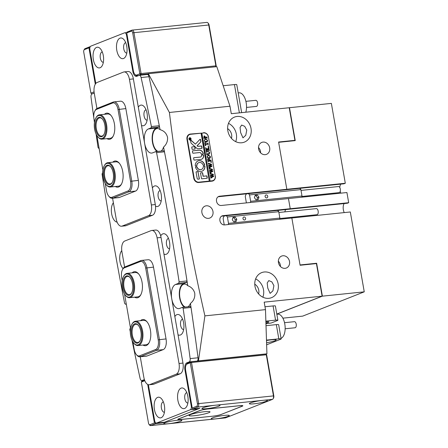 <?xml version="1.0" encoding="UTF-8"?>
<svg xmlns="http://www.w3.org/2000/svg" width="448" height="448" viewBox="0 0 448 448"><rect width="100%" height="100%" fill="white"/><g stroke="black" fill="none" stroke-linecap="round" stroke-linejoin="round"><path stroke-width="0.67" d="M162.837 422.419L162.915 422.85L155.803 423.584L150.819 425.55L168.465 423.73A9.178 1.103 170.1 0 0 177.526 422.156A9.178 1.103 170.1 0 0 181.899 420.42A9.178 1.103 170.1 0 0 177.257 420.263A9.178 1.103 170.1 0 0 168.196 421.837A9.178 1.103 170.1 0 0 163.822 423.573A9.178 1.103 170.1 0 0 168.465 423.73L215.869 418.846A9.178 1.103 170.1 0 0 224.93 417.273A9.178 1.103 170.1 0 0 229.303 415.537A9.178 1.103 170.1 0 0 224.661 415.38A9.178 1.103 170.1 0 0 215.6 416.954A9.178 1.103 170.1 0 0 211.226 418.69A9.178 1.103 170.1 0 0 215.869 418.846L225.613 417.844L272.507 399.347A3.058 1.534 -95.9 0 0 273.123 398.742A3.058 1.534 -95.9 0 0 273.448 395.774L266.297 354.794L191.509 362.499L198.66 403.48A3.058 1.534 84.1 0 1 197.714 407.053L192.735 409.018L192.226 408.027L196.767 406.235A2.139 1.07 -95.9 0 0 197.428 403.738L190.277 362.757L187.197 363.972A5.202 2.604 -95.9 0 0 186.155 364.991A5.202 2.604 -95.9 0 0 185.595 370.037L192.226 408.027M253.971 403.816A9.178 1.103 170.1 0 0 263.032 402.242A9.178 1.103 170.1 0 0 267.406 400.506A9.178 1.103 170.1 0 0 262.763 400.35A9.178 1.103 170.1 0 0 253.702 401.929A9.178 1.103 170.1 0 0 249.329 403.659A9.178 1.103 170.1 0 0 253.971 403.816M206.567 408.699A9.178 1.103 170.1 0 0 215.628 407.126A9.178 1.103 170.1 0 0 220.002 405.39A9.178 1.103 170.1 0 0 215.359 405.233A9.178 1.103 170.1 0 0 206.298 406.812A9.178 1.103 170.1 0 0 201.925 408.542A9.178 1.103 170.1 0 0 206.567 408.699M186.155 364.991L186.603 364.19A6.115 3.063 84.1 0 1 187.835 362.992L190.91 361.777L265.703 354.071L266.65 354.889L273.801 395.87A2.139 1.07 84.1 0 1 273.571 397.947L273.123 398.742M144.827 380.755A5.202 2.604 -95.9 0 0 144.407 380.85L141.333 382.066L141.966 381.086L144.553 380.061M162.915 422.85L199.842 408.285L192.735 409.018M221.262 414.417L242.082 406.28A6.115 0.734 -9.9 0 0 242.844 405.77A6.115 0.734 -9.9 0 0 239.747 405.67L207.62 408.979A6.115 0.734 -9.9 0 0 199.422 410.676L178.612 418.886A6.115 0.734 -9.9 0 0 177.85 419.395A6.115 0.734 -9.9 0 0 180.947 419.496L213.069 416.147M221.273 414.49A6.115 0.734 -9.9 0 1 213.074 416.186M141.333 382.066L148.484 423.041A2.139 1.07 -95.9 0 0 149.072 424.441A2.139 1.07 -95.9 0 0 149.873 424.732L154.42 422.94L147.79 384.95A5.202 2.604 -95.9 0 0 147.683 384.429M155.669 422.8L155.803 423.584L154.42 422.94M149.873 424.732L150.819 425.55A3.058 1.534 84.1 0 1 150.612 425.6L225.406 417.894A3.058 1.534 -95.9 0 0 225.613 417.844M150.612 425.6A3.058 1.534 84.1 0 1 149.671 425.13L149.072 424.441M190.277 362.757L191.509 362.499L190.91 361.777L190.277 362.757M266.65 354.889L265.703 354.071M95.295 84.19L88.95 47.841L84.409 49.633A2.139 1.07 -95.9 0 0 83.978 50.053A2.139 1.07 -95.9 0 0 83.748 52.13L90.899 93.111L93.979 91.896A5.202 2.604 -95.9 0 0 94.074 91.857M94.22 92.994L92.154 93.895M147.902 73.886L140.795 74.62L137.715 75.835A6.115 3.063 84.1 0 1 137.301 75.936A6.115 3.063 84.1 0 1 135.419 74.995L134.82 74.306A5.202 2.604 -95.9 0 0 136.769 75.018L139.849 73.802L132.692 32.822A2.139 1.07 -95.9 0 0 131.303 31.136L126.762 32.928L133.392 70.913A5.202 2.604 -95.9 0 0 134.82 74.306M141.075 73.55L215.869 65.845L208.712 24.864A3.058 1.534 -95.9 0 0 207.878 22.87A3.058 1.534 -95.9 0 0 206.937 22.4L132.143 30.106A3.058 1.534 84.1 0 1 133.924 32.57L141.075 73.55L139.849 73.802L140.795 74.62L141.075 73.55M126.762 32.928L126.952 32.122L131.936 30.156A3.058 1.534 84.1 0 1 132.143 30.106M90.272 46.665L90.087 47.04M83.978 50.053L84.426 49.258A3.058 1.534 84.1 0 1 85.042 48.653L90.026 46.687L88.95 47.841M207.878 22.87L208.477 23.559A2.139 1.07 84.1 0 1 209.065 24.959L216.216 65.934L215.673 66.774M91.846 93.929L90.899 93.111M216.216 65.934L215.869 65.845L215.617 66.78M164.472 151.805L156.57 152.622L155.747 151.614L163.649 150.802L164.472 151.805A1764.829 883.837 84.1 0 1 187.006 280.935L186.614 282.419L178.718 283.231L175.521 284.491A12.236 6.126 -95.9 0 0 171.746 298.771A12.236 6.126 -95.9 0 0 178.864 308.627A12.236 6.126 -95.9 0 0 179.698 308.42L182.364 307.367L190.266 306.555L191.022 307.474A1764.829 883.837 84.1 0 1 198.05 357.778A3.058 1.534 84.1 0 1 197.07 361.099L196.924 361.155M186.614 282.419L183.422 283.679A12.236 6.126 -95.9 0 0 179.648 297.954A12.236 6.126 -95.9 0 0 184.386 307.16M147.056 74.542A3.058 1.534 84.1 0 1 147.269 74.491A3.058 1.534 84.1 0 1 148.999 76.714A1764.829 883.837 84.1 0 1 159.298 125.726L158.939 127.081L151.043 127.898L148.372 128.946A12.236 6.126 -95.9 0 0 144.603 143.226A12.236 6.126 -95.9 0 0 151.715 153.082A12.236 6.126 -95.9 0 0 152.55 152.88L155.747 151.614M158.939 127.081L156.274 128.134A12.236 6.126 -95.9 0 0 152.499 142.414A12.236 6.126 -95.9 0 0 157.046 151.486M155.512 206.153A10.399 5.208 -95.9 0 0 160.065 204.327A10.399 5.208 -95.9 0 0 161.179 194.236A10.399 5.208 -95.9 0 0 158.323 187.454A10.399 5.208 -95.9 0 0 152.404 187.942M160.149 190.568A5.202 2.604 -95.9 0 0 160.138 190.568A5.202 2.604 -95.9 0 0 158.183 196.722A5.202 2.604 -95.9 0 0 161.207 200.911A5.202 2.604 -95.9 0 0 161.213 200.911M121.766 250.594A10.399 5.208 -95.9 0 0 120.002 261.632A10.399 5.208 -95.9 0 0 123.049 268.626M113.378 202.77A10.399 5.208 -95.9 0 0 111.647 213.774A10.399 5.208 -95.9 0 0 117.124 222.152M163.946 254.055A10.399 5.208 -95.9 0 0 168.414 252.19A10.399 5.208 -95.9 0 0 169.529 242.094A10.399 5.208 -95.9 0 0 166.678 235.312A10.399 5.208 -95.9 0 0 160.703 235.894M168.504 238.426A5.202 2.604 -95.9 0 0 168.493 238.426A5.202 2.604 -95.9 0 0 166.533 244.58A5.202 2.604 -95.9 0 0 169.557 248.769A5.202 2.604 -95.9 0 0 169.568 248.769M141.495 125.429A10.399 5.208 -95.9 0 0 145.97 123.564A10.399 5.208 -95.9 0 0 147.084 113.473A10.399 5.208 -95.9 0 0 144.228 106.691A10.399 5.208 -95.9 0 0 138.309 107.178M146.054 109.805A5.202 2.604 -95.9 0 0 146.042 109.805A5.202 2.604 -95.9 0 0 144.088 115.959A5.202 2.604 -95.9 0 0 147.112 120.148A5.202 2.604 -95.9 0 0 147.118 120.148M178.041 334.818A10.399 5.208 -95.9 0 0 182.51 332.954A10.399 5.208 -95.9 0 0 183.624 322.857A10.399 5.208 -95.9 0 0 180.774 316.075A10.399 5.208 -95.9 0 0 174.854 316.562M182.599 319.189A5.202 2.604 -95.9 0 0 182.588 319.189A5.202 2.604 -95.9 0 0 180.628 325.343A5.202 2.604 -95.9 0 0 183.652 329.532A5.202 2.604 -95.9 0 0 183.663 329.532M126.756 46.357A10.399 5.208 -95.9 0 0 123.9 39.575A10.399 5.208 -95.9 0 0 118.171 39.76A10.399 5.208 -95.9 0 0 116.788 50.288A10.399 5.208 -95.9 0 0 125.642 56.454A10.399 5.208 -95.9 0 0 126.756 46.357M125.726 42.689A5.202 2.604 -95.9 0 0 125.714 42.689A5.202 2.604 -95.9 0 0 123.76 48.843A5.202 2.604 -95.9 0 0 126.784 53.032A5.202 2.604 -95.9 0 0 126.79 53.032M164.388 405.58A10.399 5.208 -95.9 0 0 161.532 398.798A10.399 5.208 -95.9 0 0 155.803 398.983A10.399 5.208 -95.9 0 0 154.426 409.511A10.399 5.208 -95.9 0 0 163.274 415.671A10.399 5.208 -95.9 0 0 164.388 405.58M163.358 401.912A5.202 2.604 -95.9 0 0 163.352 401.912A5.202 2.604 -95.9 0 0 161.392 408.066A5.202 2.604 -95.9 0 0 164.416 412.255A5.202 2.604 -95.9 0 0 164.427 412.255M103.309 55.608A10.399 5.208 -95.9 0 0 100.453 48.826A10.399 5.208 -95.9 0 0 94.724 49.011A10.399 5.208 -95.9 0 0 93.341 59.539A10.399 5.208 -95.9 0 0 102.194 65.699A10.399 5.208 -95.9 0 0 103.309 55.608M102.278 51.94A5.202 2.604 -95.9 0 0 102.267 51.94A5.202 2.604 -95.9 0 0 100.313 58.094A5.202 2.604 -95.9 0 0 103.337 62.283A5.202 2.604 -95.9 0 0 103.342 62.283M187.835 396.329A10.399 5.208 -95.9 0 0 184.979 389.547A10.399 5.208 -95.9 0 0 179.25 389.738A10.399 5.208 -95.9 0 0 177.867 400.26A10.399 5.208 -95.9 0 0 186.721 406.426A10.399 5.208 -95.9 0 0 187.835 396.329M186.805 392.661A5.202 2.604 -95.9 0 0 186.799 392.661A5.202 2.604 -95.9 0 0 184.839 398.815A5.202 2.604 -95.9 0 0 187.863 403.004A5.202 2.604 -95.9 0 0 187.874 403.004M102.642 172.564L102.06 174.07A1764.829 883.837 -95.9 0 0 112.745 238.918A1764.829 883.837 -95.9 0 0 124.617 303.296L125.457 304.242L126.302 304.153M156.57 152.622A1764.829 883.837 84.1 0 1 179.11 281.747L187.006 280.935M148.999 76.714L141.098 77.526A1764.829 883.837 84.1 0 1 151.402 126.538L159.298 125.726M130.441 327.852L129.791 329.386A1764.829 883.837 -95.9 0 0 130.306 331.923M132.003 340.222A1764.829 883.837 -95.9 0 0 140.078 378.342A3.058 1.534 -95.9 0 0 141.814 380.565A3.058 1.534 -95.9 0 0 142.022 380.514L143.909 380.318M148.372 384.698L154.638 420.616A3.058 1.534 -95.9 0 0 156.419 423.08A3.058 1.534 -95.9 0 0 156.626 423.03L164.528 422.218L198.229 408.918L190.333 409.735A3.058 1.534 -95.9 0 0 191.274 406.162L191.89 406.101M156.626 423.03L190.333 409.735M127.154 35.19L126.538 35.252A3.058 1.534 -95.9 0 0 124.762 32.788A3.058 1.534 -95.9 0 0 124.55 32.838L90.849 46.133A3.058 1.534 -95.9 0 0 89.902 49.706L95.799 83.468M94.466 122.534A1764.829 883.837 -95.9 0 1 91.028 97.278A3.058 1.534 -95.9 0 1 92.008 93.957L94.237 93.078M96.102 134.092A1764.829 883.837 -95.9 0 0 98.05 147.521L99.131 148.473M99.114 148.378L98.784 148.512M126.263 303.923L125.457 304.242M144.396 379.59L142.022 380.514M185.573 369.908L184.957 369.97L191.274 406.162M184.957 369.97A6.115 3.063 84.1 0 1 186.844 362.83L188.731 362.639M197.07 361.099L189.168 361.911L186.844 362.83M189.168 361.911A3.058 1.534 -95.9 0 0 190.154 358.59L198.05 357.778M191.022 307.474L183.12 308.286A1764.829 883.837 84.1 0 1 190.154 358.59M183.12 308.286L182.364 307.367M178.718 283.231L179.11 281.747M151.043 127.898L151.402 126.538M141.098 77.526A3.058 1.534 -95.9 0 0 139.367 75.303A3.058 1.534 -95.9 0 0 139.16 75.354L136.83 76.272A6.115 3.063 84.1 0 1 136.416 76.373A6.115 3.063 84.1 0 1 132.854 71.445L133.482 71.383M126.538 35.252L132.854 71.445M198.806 408.391A3.058 1.534 84.1 0 1 198.229 408.918M164.528 422.218A3.058 1.534 84.1 0 1 164.315 422.268L156.419 423.08M132.104 272.843A13.154 6.586 84.1 0 1 138.454 273.7A13.154 6.586 84.1 0 1 142.066 282.279A13.154 6.586 84.1 0 1 140.655 295.042A13.154 6.586 84.1 0 1 134.613 297.181M138.757 274.07A12.236 6.126 -95.9 0 0 135.302 272.513L127.137 273.353A12.236 6.126 84.1 0 1 133.784 281.109A12.236 6.126 84.1 0 1 129.646 297.696A12.236 6.126 84.1 0 1 125.888 295.814L125.485 295.355A11.62 5.818 -95.9 0 0 132.261 294.521A11.62 5.818 -95.9 0 0 132.989 281.383A11.62 5.818 -95.9 0 0 123.542 276.494A11.62 5.818 -95.9 0 0 122.735 289.772A11.62 5.818 -95.9 0 0 125.485 295.355M140.459 320.701A13.154 6.586 84.1 0 1 146.81 321.563A13.154 6.586 84.1 0 1 150.416 330.137A13.154 6.586 84.1 0 1 149.005 342.905A13.154 6.586 84.1 0 1 142.962 345.038M147.112 321.927A12.236 6.126 -95.9 0 0 143.651 320.37L135.486 321.21A12.236 6.126 84.1 0 1 142.156 329.039A12.236 6.126 84.1 0 1 141.327 342.877A12.236 6.126 84.1 0 1 137.995 345.554A12.236 6.126 84.1 0 1 134.238 343.672L133.834 343.213A11.62 5.818 -95.9 0 0 140.571 342.457A11.62 5.818 -95.9 0 0 140.23 326.222A11.62 5.818 -95.9 0 0 131.891 324.352A11.62 5.818 -95.9 0 0 131.858 324.419A11.62 5.818 -95.9 0 0 133.834 343.213M122.545 269.522L122.993 268.727A9.178 4.598 84.1 0 1 124.841 266.924L140.958 260.562A9.178 4.598 84.1 0 1 141.585 260.411A9.178 4.598 84.1 0 1 146.922 267.803L159.449 339.595A9.178 4.598 84.1 0 1 156.621 350.302L140.498 356.658A9.178 4.598 84.1 0 1 139.877 356.815A9.178 4.598 84.1 0 1 137.054 355.404L136.455 354.715A8.26 4.138 -95.9 0 0 139.552 355.846L155.674 349.485A8.26 4.138 -95.9 0 0 158.222 339.847L145.69 268.061A8.26 4.138 -95.9 0 0 140.325 261.542L124.208 267.904A8.26 4.138 -95.9 0 0 122.545 269.522A8.26 4.138 -95.9 0 0 121.66 277.542L122.198 280.633M141.585 260.411L148.17 259.734A9.178 4.598 84.1 0 1 153.502 267.126L166.034 338.918A9.178 4.598 84.1 0 1 163.201 349.625L147.084 355.981A9.178 4.598 84.1 0 1 146.457 356.138L139.877 356.815M124.544 294.067L130.553 328.49M132.894 341.925L134.187 349.328A8.26 4.138 -95.9 0 0 136.455 354.715M137.995 345.554L146.16 344.714A12.236 6.126 -95.9 0 0 149.229 342.485M129.646 297.696L137.805 296.85A12.236 6.126 -95.9 0 0 140.874 294.622M104.434 114.307A13.154 6.586 84.1 0 1 110.785 115.17A13.154 6.586 84.1 0 1 114.397 123.743A13.154 6.586 84.1 0 1 112.986 136.511A13.154 6.586 84.1 0 1 106.943 138.645M111.087 115.534A12.236 6.126 -95.9 0 0 107.632 113.977L99.467 114.817A12.236 6.126 84.1 0 1 106.568 124.594A12.236 6.126 84.1 0 1 103.673 138.46A12.236 6.126 84.1 0 1 101.976 139.16A12.236 6.126 84.1 0 1 98.218 137.278L97.815 136.819A11.62 5.818 -95.9 0 0 103.001 137.945A11.62 5.818 -95.9 0 0 105.398 123.144A11.62 5.818 -95.9 0 0 97.384 116.144A11.62 5.818 -95.9 0 0 95.872 117.958A11.62 5.818 -95.9 0 0 97.815 136.819M112.79 162.165A13.154 6.586 84.1 0 1 119.14 163.027A13.154 6.586 84.1 0 1 122.746 171.601A13.154 6.586 84.1 0 1 121.335 184.369A13.154 6.586 84.1 0 1 115.298 186.508M119.442 163.391A12.236 6.126 -95.9 0 0 115.982 161.834L107.817 162.68A12.236 6.126 84.1 0 1 114.52 170.626A12.236 6.126 84.1 0 1 113.568 184.509A12.236 6.126 84.1 0 1 110.326 187.018A12.236 6.126 84.1 0 1 106.568 185.136L106.17 184.677A11.62 5.818 -95.9 0 0 112.818 184.078A11.62 5.818 -95.9 0 0 112.638 167.843A11.62 5.818 -95.9 0 0 104.278 165.726A11.62 5.818 -95.9 0 0 104.227 165.816A11.62 5.818 -95.9 0 0 106.17 184.677M94.875 110.986L95.323 110.191A9.178 4.598 84.1 0 1 97.171 108.388L113.288 102.026A9.178 4.598 84.1 0 1 113.915 101.875A9.178 4.598 84.1 0 1 119.252 109.267L131.779 181.059A9.178 4.598 84.1 0 1 128.951 191.766L112.829 198.122A9.178 4.598 84.1 0 1 112.207 198.279A9.178 4.598 84.1 0 1 109.385 196.868L108.786 196.179A8.26 4.138 -95.9 0 0 111.882 197.31L128.005 190.949A8.26 4.138 -95.9 0 0 130.553 181.311L118.02 109.525A8.26 4.138 -95.9 0 0 112.655 103.006L96.538 109.368A8.26 4.138 -95.9 0 0 94.875 110.986A8.26 4.138 -95.9 0 0 93.99 119.006L94.528 122.097M113.915 101.875L120.501 101.198A9.178 4.598 84.1 0 1 125.838 108.59L138.365 180.382A9.178 4.598 84.1 0 1 135.537 191.089L119.414 197.445A9.178 4.598 84.1 0 1 118.787 197.602L112.207 198.279M96.874 135.531L102.883 169.954M105.23 183.394L106.518 190.792A8.26 4.138 -95.9 0 0 108.786 196.179M110.326 187.018L118.49 186.178A12.236 6.126 -95.9 0 0 121.559 183.949M101.976 139.16L110.135 138.32A12.236 6.126 -95.9 0 0 113.204 136.091M112.588 198.24L116.183 218.826A9.178 4.598 -95.9 0 0 121.52 226.218A9.178 4.598 -95.9 0 0 122.147 226.066L148.523 215.662A9.178 4.598 -95.9 0 0 151.351 204.954L129.427 79.318A9.178 4.598 -95.9 0 0 124.09 71.926A9.178 4.598 -95.9 0 0 123.463 72.083L97.087 82.488A9.178 4.598 -95.9 0 0 94.259 93.195L96.925 108.5M138.594 184.66A2.447 1.226 84.1 0 1 138.477 185.786M124.09 71.926L128.038 71.518A9.178 4.598 84.1 0 1 133.375 78.915L129.427 79.318M151.351 204.954L155.305 204.546L133.375 78.915M155.305 204.546A9.178 4.598 84.1 0 1 152.471 215.253L148.523 215.662M122.147 226.066L126.095 225.658L152.471 215.253M126.095 225.658A9.178 4.598 84.1 0 1 125.468 225.814L121.52 226.218M140.258 356.776L143.853 377.362A9.178 4.598 -95.9 0 0 149.19 384.754A9.178 4.598 -95.9 0 0 149.811 384.602L176.193 374.198A9.178 4.598 -95.9 0 0 179.021 363.485L157.097 237.854A9.178 4.598 -95.9 0 0 151.76 230.462A9.178 4.598 -95.9 0 0 151.133 230.614L124.757 241.024A9.178 4.598 -95.9 0 0 121.923 251.731L124.594 267.036M166.264 343.196A2.447 1.226 84.1 0 1 166.146 344.322M151.76 230.462L155.708 230.054A9.178 4.598 84.1 0 1 161.045 237.451L157.097 237.854M179.021 363.485L182.969 363.082L161.045 237.451M182.969 363.082A9.178 4.598 84.1 0 1 180.141 373.789L176.193 374.198M149.811 384.602L153.765 384.194L180.141 373.789M153.765 384.194A9.178 4.598 84.1 0 1 153.138 384.345L149.19 384.754M194.466 415.699A10.612 1.277 170.1 0 0 205.475 413.745A10.612 1.277 170.1 0 0 209.899 411.729A10.612 1.277 170.1 0 0 204.635 411.69A10.612 1.277 170.1 0 0 189.146 415.352A10.612 1.277 170.1 0 0 194.466 415.699M239.338 405.754L207.738 409.007A6.115 0.734 170.1 0 0 199.539 410.704L179.021 418.802A6.115 0.734 170.1 0 0 178.265 419.311A6.115 0.734 170.1 0 0 181.356 419.412L212.957 416.158A6.115 0.734 170.1 0 0 221.155 414.462L241.674 406.364A6.115 0.734 170.1 0 0 242.43 405.854A6.115 0.734 170.1 0 0 239.338 405.754L239.327 405.709M132.546 325.842A9.789 4.9 84.1 0 1 138.219 325.203A9.789 4.9 84.1 0 1 139.882 341.034A9.789 4.9 84.1 0 1 139.854 341.085A9.789 4.9 84.1 0 1 132.838 339.517A9.789 4.9 84.1 0 1 132.546 325.842M138.421 325.45A9.178 4.598 -95.9 0 0 135.8 324.257A9.178 4.598 -95.9 0 0 133.302 326.262A9.178 4.598 -95.9 0 0 132.681 336.644A9.178 4.598 -95.9 0 0 137.682 342.513A9.178 4.598 -95.9 0 0 140.006 340.81M132.154 323.887A12.236 6.126 84.1 0 1 132.194 323.82A12.236 6.126 84.1 0 1 135.486 321.21M123.547 289.106A9.789 4.9 84.1 0 1 124.158 278.046A9.789 4.9 84.1 0 1 129.864 277.346A9.789 4.9 84.1 0 1 132.177 282.05A9.789 4.9 84.1 0 1 131.499 293.227A9.789 4.9 84.1 0 1 123.547 289.106M130.066 277.586A9.178 4.598 -95.9 0 0 127.45 276.394A9.178 4.598 -95.9 0 0 124.342 288.831A9.178 4.598 -95.9 0 0 129.332 294.65A9.178 4.598 -95.9 0 0 131.65 292.947M123.542 276.494L123.838 275.962A12.236 6.126 84.1 0 1 127.137 273.353M104.468 165.385A12.236 6.126 84.1 0 1 104.524 165.284A12.236 6.126 84.1 0 1 104.58 165.189A12.236 6.126 84.1 0 1 107.817 162.68M112.14 182.633A9.789 4.9 84.1 0 1 105.101 180.846A9.789 4.9 84.1 0 1 104.95 167.171A9.789 4.9 84.1 0 1 110.55 166.673A9.789 4.9 84.1 0 1 112.185 182.554A9.789 4.9 84.1 0 1 112.14 182.633M110.751 166.914A9.178 4.598 -95.9 0 0 108.13 165.721A9.178 4.598 -95.9 0 0 105.706 167.602A9.178 4.598 -95.9 0 0 104.989 178.013A9.178 4.598 -95.9 0 0 110.012 183.977A9.178 4.598 -95.9 0 0 112.336 182.274M95.872 117.958L96.169 117.426A12.236 6.126 84.1 0 1 97.765 115.511A12.236 6.126 84.1 0 1 99.467 114.817M102.558 136.22A9.789 4.9 84.1 0 1 95.81 130.323A9.789 4.9 84.1 0 1 97.832 117.863A9.789 4.9 84.1 0 1 102.194 118.81A9.789 4.9 84.1 0 1 103.835 134.691A9.789 4.9 84.1 0 1 102.558 136.22M102.396 119.05A9.178 4.598 -95.9 0 0 99.781 117.863A9.178 4.598 -95.9 0 0 98.504 118.384A9.178 4.598 -95.9 0 0 96.337 128.783A9.178 4.598 -95.9 0 0 101.662 136.114A9.178 4.598 -95.9 0 0 102.934 135.593A9.178 4.598 -95.9 0 0 103.981 134.417M208.538 218.361A6.423 5.505 68.5 0 0 209.798 218.053A6.423 5.505 68.5 0 0 212.806 210.773A6.423 5.505 68.5 0 0 206.343 205.794A6.423 5.505 68.5 0 0 205.083 206.102A6.423 5.505 68.5 0 0 202.076 213.382A6.423 5.505 68.5 0 0 208.538 218.361M285.085 268.33A6.423 5.505 68.5 0 0 286.345 268.022A6.423 5.505 68.5 0 0 289.352 260.742A6.423 5.505 68.5 0 0 282.89 255.763A6.423 5.505 68.5 0 0 281.63 256.071A6.423 5.505 68.5 0 0 278.622 263.351A6.423 5.505 68.5 0 0 285.085 268.33M280.448 266.515A6.423 5.505 68.5 0 0 278.354 261.195M265.244 154.661A6.423 5.505 68.5 0 0 266.504 154.353A6.423 5.505 68.5 0 0 269.511 147.078A6.423 5.505 68.5 0 0 263.054 142.1A6.423 5.505 68.5 0 0 261.794 142.402A6.423 5.505 68.5 0 0 258.787 149.682A6.423 5.505 68.5 0 0 265.244 154.661M260.613 152.846A6.423 5.505 68.5 0 0 258.513 147.532M267.758 288.064L270.116 293.384L272.905 290.87L273.913 285.639L271.841 281.865L268.8 280.605L267.21 282.996L267.758 288.064M268.873 298.318A13.457 11.536 68.5 0 0 271.51 297.674A13.457 11.536 68.5 0 0 277.81 282.425A13.457 11.536 68.5 0 0 264.275 271.992A13.457 11.536 68.5 0 0 261.638 272.636A13.457 11.536 68.5 0 0 255.338 287.89A13.457 11.536 68.5 0 0 268.873 298.318M262.853 297.192A13.457 11.536 68.5 0 0 255.64 278.897M246.764 130.094L244.692 126.319L241.651 125.059L240.061 127.45L240.61 132.524L242.967 137.838L245.762 135.324L246.764 130.094M241.724 142.772A13.457 11.536 68.5 0 0 244.367 142.128A13.457 11.536 68.5 0 0 250.662 126.879A13.457 11.536 68.5 0 0 237.132 116.452A13.457 11.536 68.5 0 0 234.489 117.09A13.457 11.536 68.5 0 0 228.189 132.345A13.457 11.536 68.5 0 0 241.724 142.772M235.71 141.646A13.457 11.536 68.5 0 0 228.491 123.357M276.802 314.054L322.112 296.178L264.18 302.148L265.485 309.63L266.93 353.819L198.458 360.87A1764.829 883.837 -95.9 0 0 190.422 303.453C193.771 300.765 195.205 297.304 194.723 293.07C193.62 289.43 191.29 286.972 187.746 285.706A1764.829 883.837 -95.9 0 0 163.554 147.101C166.432 144.514 167.77 141.322 167.58 137.525C166.606 133.431 164.114 130.81 160.093 129.668A11.62 5.818 -95.9 0 0 157.17 128.537A11.62 5.818 -95.9 0 0 152.796 142.296A11.62 5.818 -95.9 0 0 157.942 151.39M187.746 285.706A11.62 5.818 -95.9 0 0 184.318 284.082A11.62 5.818 -95.9 0 0 179.939 297.836A11.62 5.818 -95.9 0 0 185.41 307.054M258.614 293.927A7.952 6.815 68.5 0 0 254.766 284.178M231.465 138.387A7.952 6.815 68.5 0 0 227.618 128.638M293.871 140.75L294.918 140.336L289.223 107.733L231.291 113.702L229.986 106.226L169.406 112.465C177.8 180.975 189.633 248.774 204.904 315.868L265.485 309.63M322.112 296.178L316.422 263.575L300.098 265.261L291.85 217.997L224.694 224.913A4.586 3.931 -111.5 0 1 219.962 220.836L219.906 220.539A4.586 3.931 -111.5 0 1 222.174 215.863A4.586 3.931 -111.5 0 1 223.076 215.645L290.231 208.723L288.456 198.554L290.231 208.723L288.859 209.266L290.231 208.723L348.695 202.703L346.92 192.534L221.301 205.475A4.586 3.931 -111.5 0 1 216.569 201.393L216.518 201.096A4.586 3.931 -111.5 0 1 218.781 196.42A4.586 3.931 -111.5 0 1 219.682 196.202L286.838 189.28L278.639 142.318L295.232 140.61L289.486 107.705L331.363 103.393L345.302 183.26L286.838 189.28L285.466 189.823L286.838 189.28L278.589 142.022L294.918 140.336M266.93 353.819L265.882 354.228M198.016 361.043L198.458 360.87L204.904 315.868M215.236 175.98L208.454 137.094M215.342 175.941A4.894 4.194 -111.5 0 1 212.923 180.925A4.894 4.194 -111.5 0 1 211.966 181.16L198.794 182.515A4.894 4.194 -111.5 0 1 193.749 178.164L186.962 139.278A4.894 4.194 -111.5 0 1 189.381 134.294A4.894 4.194 -111.5 0 1 190.338 134.058L189.459 134.406A4.894 4.194 68.5 0 0 188.95 134.495M202.832 133.034A4.894 4.194 68.5 0 0 202.63 133.05L190.338 134.058M203.51 132.703A4.894 4.194 -111.5 0 1 208.555 137.054M160.093 129.668A1764.829 883.837 -95.9 0 0 148.344 73.713L146.059 74.614M187.936 306.796A11.62 5.818 -95.9 0 0 190.422 303.453M161.073 151.066A11.62 5.818 -95.9 0 0 163.554 147.101M229.986 106.226L216.815 66.662L148.344 73.713L169.406 112.465M285.796 218.618A6.115 3.063 84.1 0 1 285.488 217.946A6.115 3.063 -95.9 0 0 285.796 218.618M284.861 211.865A6.115 3.063 84.1 0 1 285.701 209.591A6.115 3.063 -95.9 0 0 284.861 211.865M202.63 133.05L189.459 134.406M212.475 181.07A4.894 4.194 68.5 0 0 213.338 180.41M219.682 196.202L218.31 196.739L285.466 189.823L343.93 183.798L345.302 183.26M223.076 215.645L221.704 216.182L288.859 209.266L347.323 203.241L348.695 202.703M189.538 137.962A1.07 0.918 68.5 0 0 188.938 138.662M189.403 139.843A1.07 0.918 68.5 0 0 190.322 139.944M189.823 137.878A1.07 0.918 68.5 0 0 190.187 139.972A1.07 0.918 68.5 0 0 189.823 137.878M190.215 140.118A1.221 1.047 68.5 0 0 189.795 137.726A1.221 1.047 68.5 0 0 190.215 140.118M190.378 140.09A1.221 1.047 68.5 0 0 190.926 139.244M190.462 138.062A1.221 1.047 68.5 0 0 189.482 137.816M200.127 139.306A0.459 0.392 68.5 0 0 199.909 139.412L195.412 144.144L191.218 140.375A0.459 0.392 68.5 0 0 190.59 140.756L190.938 142.738A0.918 0.784 68.5 0 0 191.268 143.338L197.081 148.568A0.918 0.784 68.5 0 0 197.702 148.786L201.785 148.366A0.37 0.314 68.5 0 0 202.042 147.974L201.746 146.3A0.37 0.314 68.5 0 0 201.37 145.975L198.184 146.3A0.918 0.784 -111.5 0 1 197.562 146.082L197.187 145.746L200.67 142.078A0.918 0.784 68.5 0 0 200.878 141.31L200.598 139.714A0.459 0.392 68.5 0 0 200.127 139.306M199.976 139.362A0.459 0.392 68.5 0 0 199.965 139.362A0.459 0.392 68.5 0 1 200.452 139.77L200.598 139.714M195.412 144.144L191.072 140.431A0.459 0.392 68.5 0 0 190.747 140.325M199.164 160.664A5.505 4.721 68.5 0 0 198.083 160.927A5.505 4.721 68.5 0 0 195.272 165.659A0.375 0.319 68.5 0 0 195.664 166.051L196.616 165.95A0.375 0.319 68.5 0 0 196.879 165.631A3.668 3.147 -111.5 0 1 198.755 162.635A3.668 3.147 -111.5 0 1 199.472 162.462A3.668 3.147 -111.5 0 1 203.067 164.993A0.375 0.319 68.5 0 0 203.431 165.25L204.383 165.15A0.375 0.319 68.5 0 0 204.624 164.696A5.505 4.721 68.5 0 0 199.164 160.664M204.378 165.15A0.375 0.319 68.5 0 0 204.478 164.752A5.505 4.721 68.5 0 0 199.013 160.726A5.505 4.721 68.5 0 0 198.01 160.955M209.586 152.734L209.311 154.067L207.346 154.358L206.858 154.913L206.601 153.418L206.892 153.832L208.65 153.714L209.597 152.673L208.197 151.682L206.534 151.928L206.416 152.37L206.198 151.127L206.517 151.547L208.13 151.435L209.731 152.678L209.238 154.101M207.346 154.358L206.842 154.812M206.562 153.602L207.11 153.916L209.115 153.619M206.903 151.816L206.338 152.292M206.17 148.383L207.323 149.402L208.678 146.91L208.964 148.546L208.449 148.501L207.586 149.867L208.914 149.694L209.082 149.206L209.345 150.702L208.684 150.259L206.343 150.539L206.181 151.026L205.923 149.531L206.578 149.974L207.53 149.873L206.164 148.658L205.822 148.949L205.593 147.65L206.741 148.887M208.684 148.282L207.497 149.839M207.586 149.867L208.914 149.694M206.668 150.472L206.119 150.707M205.985 148.607L205.811 148.893M208.13 145.947L208.594 146.16L208.382 146.485L208.068 146.216L208.281 145.886L208.382 146.485M208.068 146.216L208.163 145.936M205.923 145.622L205.24 145.645L204.73 142.699L205.391 142.582L205.078 143.931L207.536 143.679L208.018 143.125L208.281 144.62L207.626 144.178L205.167 144.435L205.335 145.225L205.923 145.622M205.408 142.682L204.842 143.472M205.078 143.931L207.906 143.573M206.237 142.19L204.926 141.736L204.316 140.577L205.621 138.701L207.57 140.286C207.659 141.4 207.217 142.033 206.237 142.19L206.696 142.083M205.201 138.802L205.621 138.701L207.424 140.342C207.514 141.456 207.071 142.094 206.091 142.246M209.423 181.076L198.89 182.162A4.586 3.931 68.5 0 1 194.158 178.08L187.37 139.194A4.586 3.931 68.5 0 1 189.638 134.518A4.586 3.931 68.5 0 1 190.54 134.299L201.074 133.218L209.278 181.132L210.067 181.054L201.863 133.134L203.706 132.944A4.586 3.931 68.5 0 1 208.438 137.026L215.225 175.913A4.586 3.931 68.5 0 1 212.957 180.583L211.932 180.992A4.586 3.931 68.5 0 1 211.03 181.21L198.195 182.532M210.213 180.992L212.061 180.802A4.586 3.931 68.5 0 0 212.957 180.583M204.137 135.862L205.447 136.825L205.498 137.446L206.797 137.239L206.914 136.791L207.178 138.286L206.517 137.85L204.131 138.163L204.014 138.611L203.784 137.295L204.215 135.828M205.346 137.469L206.797 137.239M204.501 138.057L203.935 138.533M209.082 158.491L207.771 158.038L207.161 156.878L208.466 155.002L210.414 156.587C210.504 157.702 210.062 158.334 209.082 158.491L209.541 158.385M208.046 155.103L208.466 155.002L210.414 156.587M208.32 159.18L207.878 159.986L208.018 160.787L209.378 160.642L208.734 159.494L209.742 159.387L209.513 160.63L210.795 160.462L210.963 159.975L211.221 161.47L210.941 161.056L208.544 161.235L208.062 161.795L207.609 159.202L208.152 159.247M209.759 159.488L209.272 160.031M209.356 160.653L210.627 160.535M208.544 161.235L207.995 161.476M210.924 161.946L211.389 162.165L211.176 162.49L211.07 161.89L211.176 162.49M210.862 162.215L210.952 161.935M208.578 164.231L208.393 163.173L211.775 164.399L210.05 165.48L212.083 166.135L209.154 168.067L208.925 166.746L209.278 167.065L211.299 166.006L209.714 165.665L208.874 166.46L208.634 165.071L208.998 165.424L210.991 164.399L208.701 163.817L208.578 164.231M208.88 166.858L209.647 166.908M208.589 165.217L209.406 165.262M209.457 169.266L209.272 168.207L212.654 169.434L210.93 170.514L212.962 171.17L210.034 173.107L209.804 171.78L210.157 172.099L212.178 171.041L210.594 170.699L209.754 171.494L209.513 170.111L209.877 170.458L211.87 169.434L209.58 168.851L209.457 169.266M209.759 171.892L210.526 171.942M209.468 170.251L210.286 170.296M210.336 174.3L210.151 173.242L213.534 174.468L211.809 175.554L213.836 176.21L210.913 178.142L210.683 176.814L211.03 177.134L213.058 176.075L211.473 175.734L210.633 176.534L210.392 175.146L210.756 175.493L212.75 174.468L210.459 173.886L210.336 174.3M210.633 176.926L211.406 176.982M210.347 175.286L211.159 175.33M198.184 171.948A0.375 0.319 68.5 0 0 197.798 171.618L196.33 171.769A0.375 0.319 68.5 0 0 196.073 172.166L197.159 178.382A0.918 0.784 68.5 0 0 198.106 179.194L199.102 179.094A0.375 0.319 68.5 0 0 199.36 178.696L198.033 172.004A0.375 0.319 68.5 0 0 197.652 171.674L196.19 171.825M203.218 176.232L202.658 173.012A0.375 0.319 68.5 0 0 202.272 172.676L200.805 172.827A0.375 0.319 68.5 0 0 200.547 173.225L201.466 178.478A0.375 0.319 68.5 0 0 201.852 178.808L207.004 178.282A0.375 0.319 68.5 0 0 207.262 177.878L206.97 176.221A0.375 0.319 68.5 0 0 206.584 175.885L203.073 176.294L202.507 173.068A0.375 0.319 68.5 0 0 202.126 172.738L200.805 172.827M199.623 152.55A1.529 1.31 -111.5 0 1 201.18 153.804A0.375 0.319 68.5 0 0 201.628 154.168L203.034 154.022A0.375 0.319 68.5 0 0 203.291 153.619A3.976 3.41 68.5 0 0 199.203 150.158L192.674 150.83A0.37 0.314 68.5 0 0 192.422 151.222L192.713 152.897A0.37 0.314 68.5 0 0 193.088 153.222L199.623 152.55M197.137 167.11A0.375 0.319 68.5 0 0 196.773 166.852L195.821 166.947A0.375 0.319 68.5 0 0 195.574 167.406A5.505 4.721 68.5 0 0 202.121 171.17A5.505 4.721 68.5 0 0 204.932 166.443A0.375 0.319 68.5 0 0 204.54 166.051L203.588 166.146A0.375 0.319 68.5 0 0 203.325 166.471A3.668 3.147 -111.5 0 1 201.449 169.462A3.668 3.147 -111.5 0 1 197.137 167.11L196.991 167.166A0.375 0.319 68.5 0 0 196.627 166.908L195.675 167.003M192.035 149.005A0.37 0.314 68.5 0 0 192.41 149.335L194.942 149.072A0.37 0.314 68.5 0 0 195.194 148.68L194.902 147.006A0.37 0.314 68.5 0 0 194.522 146.681L191.996 146.938A0.37 0.314 68.5 0 0 191.738 147.33L192.035 149.005M201.471 155.456A1.529 1.31 -111.5 0 1 200.402 157.035L193.878 157.707A0.375 0.319 68.5 0 0 193.62 158.105L193.911 159.768A0.375 0.319 68.5 0 0 194.298 160.098L200.822 159.426A3.976 3.41 68.5 0 0 201.6 159.236A3.976 3.41 68.5 0 0 203.577 155.26A0.375 0.319 68.5 0 0 203.19 154.924L201.729 155.07A0.375 0.319 68.5 0 0 201.471 155.456M190.198 138.488L190.019 139.093L190.484 138.874L190.574 139.373L189.521 139.479L189.616 138.505L189.924 138.779L190.198 138.488M189.862 139.093L190.445 139.026M189.442 139.037L189.51 138.55M210.067 181.054L201.718 133.19L201.079 133.258M189.638 134.518L188.614 134.926A4.586 3.931 68.5 0 0 188.026 135.223M200.631 156.99A1.529 1.31 -111.5 0 1 200.256 157.091L193.878 157.707M201.527 159.264A3.976 3.41 68.5 0 0 203.431 155.316A0.375 0.319 68.5 0 0 203.045 154.98L201.729 155.07M194.936 149.072A0.37 0.314 68.5 0 0 195.048 148.736L194.757 147.062A0.37 0.314 68.5 0 0 194.376 146.737L191.996 146.938M196.61 165.95A0.375 0.319 68.5 0 0 196.734 165.687A3.668 3.147 -111.5 0 1 198.61 162.691A3.668 3.147 -111.5 0 1 198.682 162.663M201.376 169.49A3.668 3.147 -111.5 0 1 201.303 169.523A3.668 3.147 -111.5 0 1 196.991 167.166M202.048 171.198A5.505 4.721 68.5 0 0 204.786 166.499A0.375 0.319 68.5 0 0 204.394 166.107L203.588 166.146M203.034 154.022A0.375 0.319 68.5 0 0 203.146 153.675A3.976 3.41 68.5 0 0 199.058 150.214L192.674 150.83M206.998 178.282A0.375 0.319 68.5 0 0 207.11 177.94L206.825 176.277A0.375 0.319 68.5 0 0 206.438 175.946L203.073 176.294M201.779 148.366A0.37 0.314 68.5 0 0 201.891 148.036L201.6 146.356A0.37 0.314 68.5 0 0 201.225 146.031L198.038 146.362A0.918 0.784 -111.5 0 1 197.417 146.143L197.187 145.746M197.042 145.802L200.525 142.134A0.918 0.784 68.5 0 0 200.732 141.366L200.452 139.77M199.097 179.094A0.375 0.319 68.5 0 0 199.214 178.752L198.033 172.004M190.271 138.55L189.935 138.925M189.465 138.566L189.778 138.835M189.47 139.188L189.974 139.098L189.661 138.706L189.532 139.143L189.974 139.098M189.437 139.014L189.661 138.706M206.287 137.407L206.651 137.295L206.287 137.407M206.83 137.189L206.954 137.922M204.355 138.113L203.986 138.219L204.355 138.113M204.249 135.839L205.302 136.881M204.383 136.438L203.874 137.654L205.229 137.514L205.341 137.004L204.243 136.461M203.874 137.654L205.374 137.458M203.784 137.295L204.019 137.598M204.529 136.377L203.913 137.245M205.128 138.83L205.475 138.757M205.055 139.474L204.484 139.838L204.31 140.672L204.758 141.411L206.662 141.478M204.635 139.782L204.456 140.616L204.904 141.35L206.741 141.45L207.441 140.302L205.783 139.294L204.484 139.838M204.736 142.733L205.391 142.582M207.39 143.741L207.76 143.629L207.39 143.741M207.934 143.522L208.062 144.256M205.094 144.922L205.335 145.225M205.19 145.281L205.906 145.522M208.449 146.216L208.236 146.546M206.595 148.943L207.323 149.402M208.583 147.235L208.768 148.316M208.992 149.593L209.121 150.338M206.517 150.528L206.198 150.595L206.517 150.528M205.979 149.929L206.578 149.974M206.433 150.03L207.53 149.873M205.531 147.694L206.024 148.439M206.164 151.306L206.517 151.547M206.371 151.603L207.984 151.491L209.39 152.113M207.2 154.414L206.78 154.834L207.2 154.414M208.505 153.776L209.048 153.653M206.752 151.872L206.388 151.984L206.752 151.872M207.973 155.137L208.32 155.064M210.269 156.643C210.358 157.758 209.916 158.396 208.936 158.553M207.9 155.775L207.334 156.139L207.155 156.974L207.603 157.713L209.507 157.78M207.48 156.083L207.301 156.918L207.749 157.651L209.586 157.752L210.286 156.604L208.628 155.596L207.334 156.139M209.378 160.642L208.018 160.787M208.74 159.533L209.742 159.387M209.614 159.544L209.25 160.042L209.614 159.544M210.874 160.362L211.002 161.106M208.398 161.297L208.079 161.364L208.398 161.297M207.614 159.236L208.303 159.079M208.158 159.141L207.732 160.048M211.243 162.221L211.03 162.546M208.247 163.229L208.667 163.542M208.522 163.598L209.082 163.671M208.936 163.727L211.775 164.399M211.658 164.595L210.05 165.48M209.905 165.542L212.044 165.917M211.932 166.197L209.35 167.653M209.205 167.709L209.098 168.118M209.126 167.121L209.502 166.97L209.126 167.121M208.852 165.48L209.255 165.318L208.852 165.48M209.121 168.263L209.546 168.577M209.401 168.638L209.961 168.706M209.815 168.762L212.654 169.434M212.531 169.63L210.93 170.514M210.784 170.576L212.923 170.957M212.811 171.231L210.23 172.687M210.084 172.749L209.978 173.152M210.006 172.161L210.381 172.004L210.006 172.161M209.731 170.514L210.134 170.352L209.731 170.514M210 173.303L210.426 173.611M210.28 173.673L210.84 173.74M210.694 173.796L213.534 174.468M213.41 174.664L211.809 175.554M211.663 175.61L213.802 175.991M213.69 176.266L211.109 177.722M210.963 177.783L210.857 178.186M210.885 177.195L211.26 177.038L210.885 177.195M210.61 175.549L211.014 175.386L210.61 175.549M281.036 338.307A12.236 6.126 -95.9 0 0 284.094 334.611A12.236 6.126 -95.9 0 0 284.11 321.171A12.236 6.126 -95.9 0 0 277.687 314.177L276.836 314.261M284.525 322.694L294.426 321.675A3.058 1.534 84.1 0 1 296.033 323.422A3.058 1.534 84.1 0 1 296.027 326.782A3.058 1.534 84.1 0 1 295.053 327.762L285.152 328.782M255.584 100.374A3.058 1.534 84.1 0 1 255.791 100.324A3.058 1.534 84.1 0 1 257.606 103.001A3.058 1.534 84.1 0 1 256.631 106.361A3.058 1.534 84.1 0 1 256.418 106.411L246.523 107.43M245.823 112.207A12.236 6.126 -95.9 0 0 245.274 99.21A12.236 6.126 -95.9 0 0 239.053 92.826L238.207 92.915M265.944 323.725L271.208 323.008L277.306 320.6A4.586 0.554 170.1 0 0 277.878 320.219A4.586 0.554 170.1 0 0 275.559 320.141L273.078 305.934L264.986 306.762M266.566 342.748A9.178 1.103 170.1 0 0 276.147 339.959A9.178 1.103 170.1 0 0 271.505 339.802A9.178 1.103 170.1 0 0 266.493 340.525M265.922 323.042A5.046 0.605 170.1 0 0 268.817 321.972A5.046 0.605 170.1 0 0 266.263 321.888A5.046 0.605 170.1 0 0 265.888 321.927M265.86 321.138L275.559 320.141M273.078 305.934A4.586 0.554 -9.9 0 1 275.397 306.012L277.878 320.219M266.633 344.792L280.571 339.293A4.586 0.554 170.1 0 0 281.142 338.912A4.586 0.554 170.1 0 0 278.818 338.834L276.338 324.626L266.011 325.69M278.818 338.834L266.482 340.105M276.338 324.626A4.586 0.554 -9.9 0 1 278.662 324.705L281.142 338.912M223.166 85.742L234.444 84.582A4.586 0.554 -9.9 0 1 236.768 84.661L241.651 112.633M316.159 208.667A3.058 1.534 84.1 0 1 316.366 208.617A3.058 1.534 84.1 0 1 318.181 211.288A3.058 1.534 84.1 0 1 317.206 214.648A3.058 1.534 84.1 0 1 316.994 214.704L279.776 218.534M244.541 219.996A1.529 1.31 68.5 0 0 244.02 217.006A1.529 1.31 68.5 0 0 244.541 219.996M224.437 215.902A5.505 2.755 -95.9 0 0 223.143 218.669L224.241 224.935M279.569 219.262A5.505 2.755 -95.9 0 0 279.86 218.081L278.751 211.702A5.505 2.755 -95.9 0 0 277.497 210.437M228.217 224.554A5.505 2.755 -95.9 0 0 228.508 223.373L279.86 218.081M232.254 219.738L233.789 221.861L236.068 221.626L236.818 219.268L235.284 217.14L233.005 217.375L232.254 219.738M228.508 223.373L227.394 216.989L278.751 211.702M227.394 216.989A5.505 2.755 -95.9 0 0 226.145 215.729M234.741 221.766L235.351 219.845L233.817 217.717L232.865 217.818M233.817 217.717L235.284 217.14M235.351 219.845L236.818 219.268M338.302 186.592A3.058 1.534 84.1 0 1 338.509 186.542A3.058 1.534 84.1 0 1 340.323 189.218A3.058 1.534 84.1 0 1 339.343 192.578A3.058 1.534 84.1 0 1 339.136 192.629L301.913 196.465M266.683 197.921A1.529 1.31 68.5 0 0 266.162 194.93A1.529 1.31 68.5 0 0 266.683 197.921M246.579 193.827A5.505 2.755 -95.9 0 0 245.286 196.594L246.383 202.888M301.711 197.187A5.505 2.755 -95.9 0 0 302.002 196.006L300.888 189.627A5.505 2.755 -95.9 0 0 299.639 188.362M250.359 202.479A5.505 2.755 -95.9 0 0 250.65 201.298L302.002 196.006M254.397 197.663L255.926 199.791L258.21 199.556L258.955 197.193L257.426 195.07L255.147 195.306L254.397 197.663M250.65 201.298L249.536 194.919L300.888 189.627M249.536 194.919A5.505 2.755 -95.9 0 0 248.287 193.654M256.883 199.69L257.494 197.77L255.959 195.647L255.007 195.742M255.959 195.647L257.426 195.07M257.494 197.77L258.955 197.193M344.165 203.571A6.115 3.063 -95.9 0 0 343.347 209.765A6.115 3.063 -95.9 0 0 344.26 212.598M340.194 191.408A6.115 3.063 -95.9 0 0 340.866 193.155M282.867 318.164L302.702 316.12L364.252 291.838L350.314 211.977L291.85 217.997L300.042 264.958L316.635 263.25L322.381 296.156L276.814 314.126M340.771 184.128A6.115 3.063 -95.9 0 0 339.797 187.522M322.381 296.156L364.252 291.838M315.594 263.665L316.635 263.25M197.428 403.738L273.801 395.87M272.507 399.347L197.714 407.053L196.767 406.235M147.79 384.95L148.394 384.826M144.407 380.85L144.687 380.419M187.835 362.992L187.197 363.972M136.769 75.018L138.023 75.802M209.065 24.959L132.692 32.822M131.936 30.156L131.303 31.136M84.409 49.633L85.042 48.653M156.274 128.134L148.372 128.946M183.422 283.679L175.521 284.491M163.201 349.625L156.621 350.302L155.674 349.485M139.552 355.846L140.498 356.658L147.084 355.981M153.502 267.126L145.69 268.061M158.222 339.847L166.034 338.918M124.841 266.924L124.208 267.904M140.958 260.562L140.325 261.542M135.537 191.089L128.951 191.766L128.005 190.949M111.882 197.31L112.829 198.122L119.414 197.445M125.838 108.59L118.02 109.525M130.553 181.311L138.365 180.382M97.171 108.388L96.538 109.368M113.288 102.026L112.655 103.006M187.37 139.194L186.973 139.35M194.158 178.08L193.76 178.237M198.89 182.162L197.994 182.515M212.061 180.802L211.03 181.21M239.383 112.868L234.444 84.582M137.816 75.886L137.301 75.936M126.846 32.575L124.762 32.788M147.269 74.491L139.367 75.303M143.808 380.358L141.814 380.565M131.891 324.352L132.194 323.82M104.227 165.816L104.524 165.284M255.791 100.324L245.896 101.343M316.366 208.617L278.886 212.481M338.509 186.542L301.022 190.406"/></g></svg>
